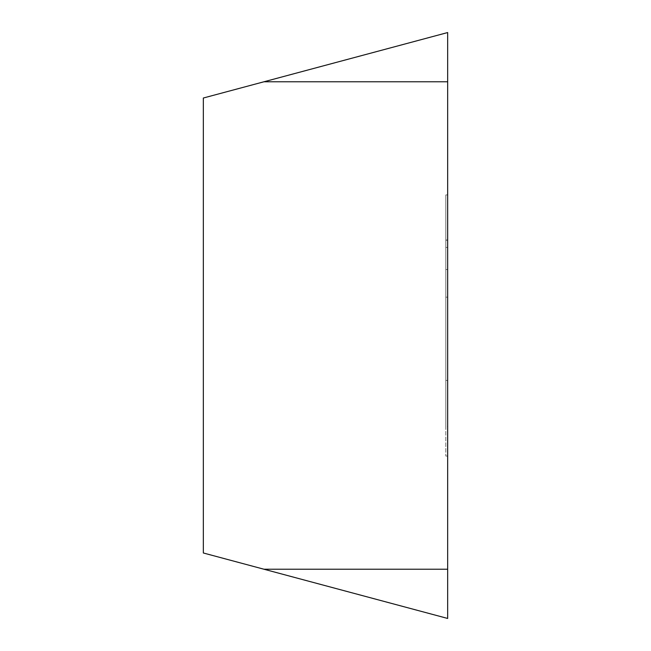 <?xml version="1.0" encoding="UTF-8"?>
<svg xmlns="http://www.w3.org/2000/svg" width="651" height="651" viewBox="0 0 651 651"><rect width="100%" height="100%" fill="white"/><g stroke="black" fill="none" stroke-linecap="round" stroke-linejoin="round"><path stroke-width="0.49" stroke-dasharray="3.25 2.44" d="M447.668 456.066L447.668 194.918L447.668 426.576L445.821 426.576L445.821 194.918L445.821 456.066L445.821 269.53L445.821 426.576L447.668 426.576L447.668 269.53L447.668 456.066L445.821 456.066M447.668 247.437L445.821 247.437M447.668 380.412L445.821 380.412L447.668 380.412M447.668 194.918L445.821 194.918L447.668 194.918M447.668 240.195L445.821 240.195L447.668 240.195M447.668 297.173L445.821 297.173M447.668 269.53L445.821 269.53M447.668 618.45L447.668 569.218L263.915 569.218L203.332 552.984L203.332 98.016L263.915 81.782L447.668 81.782L447.668 32.55M447.668 569.218L447.668 81.782M445.821 240.016L447.668 240.016"/><path stroke-width="0.98" d="M447.668 569.218L447.668 32.55L203.332 98.016L203.332 552.984L447.668 618.45L263.915 569.218L447.668 569.218L447.668 618.45M447.668 32.55L263.915 81.782L447.668 81.782"/></g></svg>
